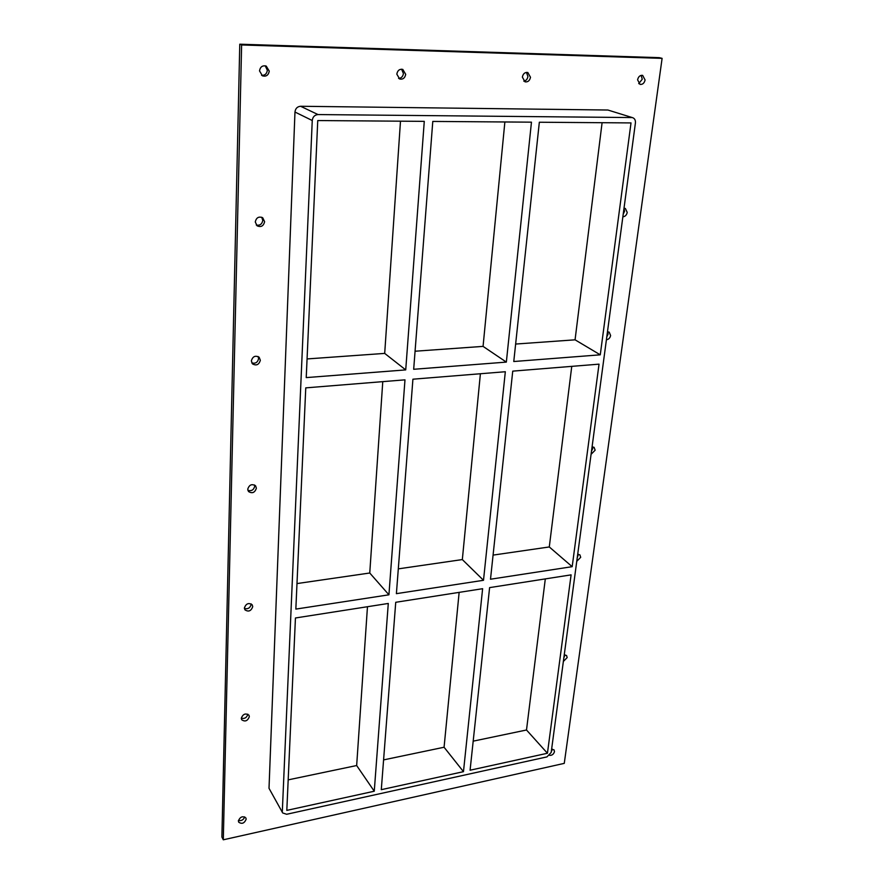 <?xml version="1.0" encoding="UTF-8"?>
<svg xmlns="http://www.w3.org/2000/svg" width="884" height="884" viewBox="0 0 884 884"><rect width="100%" height="100%" fill="white"/><g stroke="black" fill="none" stroke-linecap="round" stroke-linejoin="round"><path stroke-width="1.33" d="M259.52 70.886C260.261 66.797 262.504 65.206 266.239 66.09L269.255 71.107C268.482 75.217 266.228 76.797 262.471 75.858L259.52 70.886M261.565 75.317C264.88 75.516 266.813 73.836 267.333 70.267L265.233 65.792M624.005 208.248L625.353 208.458L627.22 212.425C626.612 215.11 625.165 216.569 622.855 216.801M623.209 214.215L624.546 211.309L623.982 208.436M255.266 221.939C256.316 217.563 258.802 216.182 262.725 217.773L264.614 221.696C263.531 226.094 261.023 227.464 257.1 225.818L255.266 221.939M256.283 225.033C259.885 225.74 262.051 224.193 262.78 220.392L261.73 217.243M607.474 331.798L609.198 332.119L610.612 335.522C610.048 338.031 608.645 339.434 606.413 339.754M606.8 336.837L608.093 334.086L607.717 331.776M251.354 360.904C252.669 356.429 255.266 355.202 259.145 357.235L260.338 360.274C258.99 364.772 256.382 365.976 252.504 363.899L251.354 360.904M251.785 362.904C255.454 363.865 257.719 362.418 258.592 358.572L258.139 356.528M592.07 446.884L594.07 447.304L595.142 450.199L591.076 454.31M591.506 451.116L592.744 448.508L592.589 446.851M247.741 489.183C249.255 484.708 251.874 483.592 255.609 485.835L256.382 488.211C254.857 492.697 252.227 493.802 248.503 491.515L247.741 489.183M247.885 490.333C251.498 491.327 253.774 489.946 254.725 486.189L254.57 484.996M577.694 554.356L579.882 554.843L580.7 557.318L576.766 561.307M577.219 557.87L578.39 554.301M244.393 607.949C246.039 603.551 248.636 602.501 252.194 604.811L252.736 606.689C251.067 611.098 248.47 612.137 244.912 609.805L244.393 607.949M244.415 608.457C247.929 609.352 250.172 608.004 251.144 604.402L251.122 603.86M564.235 654.956L566.545 655.464L567.174 657.574L563.362 661.453M563.848 657.818L565.02 654.867M241.288 718.239C243.023 713.941 245.575 712.935 248.957 715.211L249.332 716.736C247.597 721.035 245.034 722.029 241.663 719.731L241.288 718.239C244.691 718.957 246.868 717.62 247.818 714.206L247.818 714.184M396.817 74.123C397.546 70.422 399.546 68.853 402.795 69.405L405.701 74.333C404.949 78.046 402.938 79.615 399.667 79.019L396.817 74.123M398.596 78.422C401.325 78.212 402.938 76.576 403.413 73.516L401.59 69.184M522.356 77.085C523.107 73.659 524.93 72.134 527.814 72.499L530.499 77.273C529.737 80.709 527.903 82.234 525.008 81.836L522.356 77.085M523.803 81.162C526.091 80.709 527.461 79.151 527.914 76.488L526.444 72.377M637.596 79.803C638.37 76.599 640.049 75.129 642.646 75.372L645.088 79.98C644.303 83.184 642.613 84.665 640.005 84.389L637.596 79.803M638.712 83.637L642.259 79.217L641.132 75.361M238.393 820.904C240.183 816.739 242.68 815.755 245.896 817.954L246.172 819.203C244.382 823.369 241.873 824.352 238.669 822.142L238.393 820.904M238.437 820.485C241.465 821.048 243.542 819.855 244.68 816.882M551.605 749.301L554.003 749.82L554.489 751.632C553.671 754.229 552.058 755.477 549.616 755.378M551.296 751.599L552.423 749.19M382.772 381.645L369.755 573.009L388.927 594.81L295.842 609.098L305.765 387.866L404.983 379.844L388.927 594.81M369.755 573.009L296.991 583.573M572.18 566.677L490.498 579.219L512.742 371.136L599.032 364.153L572.18 566.677L549.284 546.953L493.073 555.108M480.399 373.744L462.332 559.572L483.504 580.291L396.397 593.661L412.916 379.203L505.328 371.733L483.504 580.291M462.332 559.572L398.308 568.865M374.263 791.224L286.814 810.385L295.444 617.982L388.286 603.463L374.263 791.224L356.661 765.533L367.468 606.711M489.603 587.617L571.097 574.865L547.439 753.256L470.078 770.218L489.603 587.617M463.47 771.666L381.291 789.677L395.734 602.291L482.62 588.7L463.47 771.666L444.077 747.245L459.139 592.379M549.284 546.953L571.76 366.363M473.183 741.157L526.499 729.996L545.306 578.898M526.499 729.996L547.439 753.256M632.745 117.727L607.905 110.025L632.745 117.727C634.734 118.544 635.629 120.29 635.419 122.953L551.185 752.439L546.964 756.892L286.648 814.274L282.692 812.949L269.012 788.307L282.692 812.949M631.717 117.561L318.019 114.566L300.571 106.268C297.3 106.577 295.422 108.5 294.969 112.036L269.012 788.307M294.969 112.036L312.251 120.511C312.737 116.887 314.66 114.898 318.019 114.566M312.251 120.511L282.327 811.368M306.229 377.601L317.754 120.555L424.276 121.362L405.723 369.899L306.229 377.601M531.461 122.169L506.344 362.097L413.679 369.28L432.784 121.428L531.461 122.169M539.339 122.235L631.01 122.92L600.269 354.827L513.77 361.523L539.339 122.235M506.344 362.097L483.062 346.384L415.071 351.224M504.874 121.97L483.062 346.384M288.184 779.865L356.661 765.533M383.59 759.897L444.077 747.245M602.092 122.71L575.064 339.821L515.637 344.053M400.485 121.185L384.695 353.401L307.068 358.937M575.064 339.821L600.269 354.827M384.695 353.401L405.723 369.899M223.298 839.8L564.268 763.367L662.105 58.355L241.619 44.962L223.298 839.8L221.895 837.015L239.774 44.2L241.619 44.962M607.905 110.025L300.571 106.268M662.105 58.355L659.232 57.659L239.774 44.2"/></g></svg>
